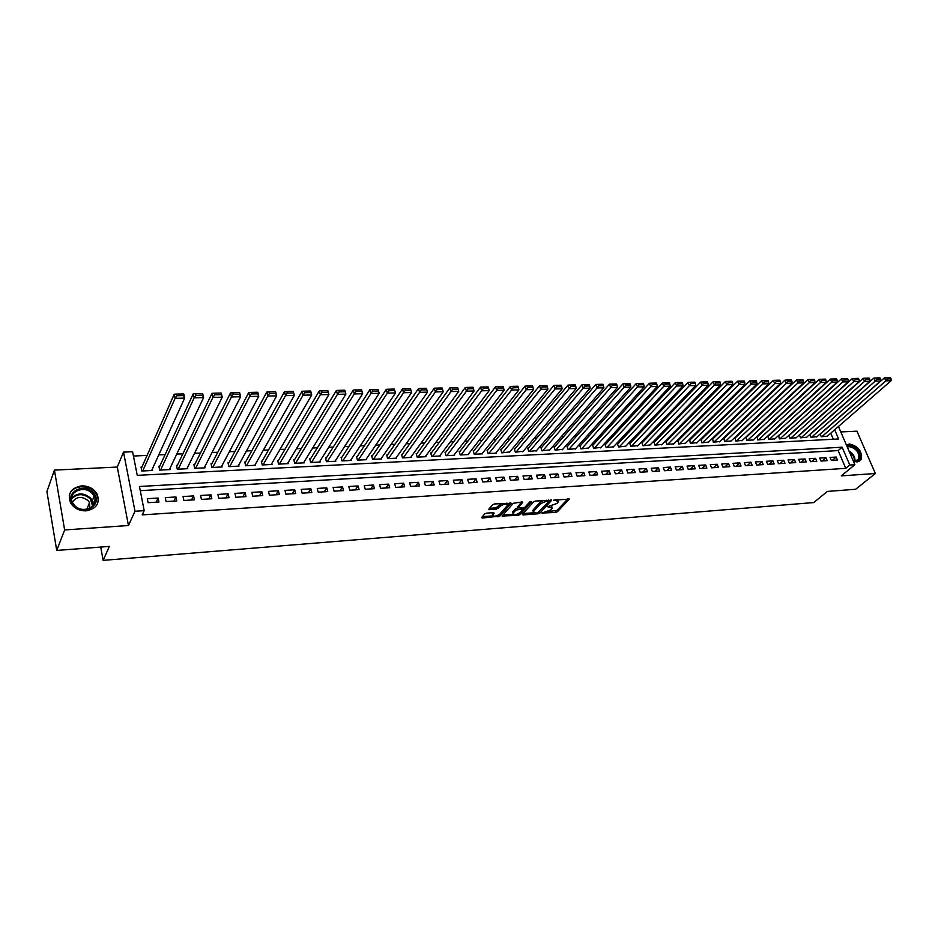 <?xml version="1.0" encoding="UTF-8"?>
<svg xmlns="http://www.w3.org/2000/svg" width="938" height="938" viewBox="0 0 938 938"><rect width="100%" height="100%" fill="white"/><g stroke="black" fill="none" stroke-linecap="round" stroke-linejoin="round"><path stroke-width="1.41" d="M541.824 513.051L555.613 512.441L557.5 511.667L569.296 499.086L553.725 500.189L555.917 500.482L558.309 501.853L557.911 502.428L556.938 503.471L547.733 506.661L552.306 508.302L550.958 509.885L541.824 513.051M86.097 510.858C96.403 508.842 100.12 503.331 97.224 494.314C93.964 488.675 88.758 485.849 81.629 485.861C71.054 487.854 67.36 493.505 70.561 502.803C73.961 508.267 79.144 510.952 86.097 510.858M853.392 461.25L857.191 461.953L861.201 459.573C862.362 451.389 858.446 446.195 849.441 443.979L846.439 445.069M486.634 513.133L484.7 513.93L481.581 517.588L482.402 518.046L499.884 516.064L511.104 503.284L494.561 503.941L492.602 504.75L488.768 509.24L496.319 509.217L500.13 506.274C504.058 503.812 506.508 503.507 507.493 505.359L499.919 514.071C496.026 516.486 493.599 516.791 492.614 514.974L494.162 513.086L493.353 512.629L486.634 513.133M56.726 550.442L46.9 491.618L54.427 470.114L64.64 529.958L56.726 550.442L109.371 546.408L103.133 560.373L813.75 502.557L827.351 491.43L855.667 489.261L875.365 473.502L841.269 475.883L854.881 464.685L849.781 465.025L845.748 468.343L142.213 514.892L144.194 510.659L134.99 511.257L123.511 452.116L132.586 451.729L137.241 475.355L838.619 438.972L834.679 429.768M64.64 529.958L128.459 525.514L134.99 511.257M522.337 514.352L523.005 514.939L538.06 513.789L539.96 513.004L551.579 500.364L535.61 501.021L533.675 501.818L522.337 514.352M518.175 515.314L502.076 516.041L513.309 503.272L521.903 501.994L522.689 502.451L517.882 507.904L523.029 508.033L524.952 507.247L529.759 501.9L531.67 501.654L520.086 514.528L518.175 515.314L517.764 514.001M875.365 473.502L856.922 431.152L840.788 431.937M141.919 467.054L141.028 467.101L141.802 471.017L152.542 470.466L152.284 469.141M159.753 466.174L158.862 466.221L159.659 470.114L170.27 469.575L170.013 468.32M177.364 465.318L176.485 465.365L177.294 469.223L187.776 468.695L187.518 467.499M194.741 464.462L193.885 464.509L194.705 468.343L205.047 467.828L204.801 466.678M211.906 463.63L211.05 463.665L211.906 467.476L222.107 466.96L221.86 465.869M228.86 462.797L228.016 462.833L228.872 466.62L238.956 466.116L238.721 465.072M245.604 461.977L244.771 462.012L245.639 465.776L255.605 465.283L255.371 464.275M262.136 461.168L261.315 461.203L262.206 464.943L272.043 464.451L271.809 463.489M278.457 460.37L277.648 460.406L278.551 464.122L288.271 463.63L288.048 462.704M294.591 459.573L293.793 459.62L294.708 463.302L304.311 462.821L304.088 461.93M310.537 458.799L309.739 458.834L310.666 462.504L320.151 462.024L319.928 461.168M326.272 458.025L325.498 458.061L326.436 461.707L335.804 461.238L335.593 460.406M341.831 457.263L341.057 457.298L342.018 460.921L351.269 460.452L351.058 459.655M357.202 456.513L356.44 456.548L357.413 460.148L366.559 459.69L366.348 458.916M372.398 455.762L371.636 455.798L372.621 459.386L381.66 458.928L381.449 458.178M387.406 455.036L386.655 455.071L387.652 458.623L396.586 458.178L396.387 457.451M402.238 454.309L401.499 454.344L402.508 457.873L411.336 457.427L411.137 456.736M416.906 453.582L416.179 453.617L417.187 457.134L425.922 456.7L425.723 456.02M431.398 452.878L430.671 452.913L431.703 456.407L440.332 455.974L440.133 455.317M445.726 452.175L445.011 452.21L446.042 455.68L454.578 455.247L454.391 454.613M459.89 451.483L459.186 451.518L460.23 454.965L468.66 454.543L468.472 453.922M473.889 450.791L473.198 450.826L474.253 454.262L482.589 453.84L482.402 453.242M487.737 450.123L487.045 450.146L488.112 453.558L496.354 453.148L496.167 452.562M501.42 449.443L500.74 449.478L501.818 452.866L509.791 451.893M514.962 448.786L514.294 448.821L515.372 452.186L523.252 451.237M528.352 448.13L527.684 448.165L528.774 451.518L536.571 450.58M541.589 447.485L540.933 447.508L542.023 450.85L549.738 449.923M554.675 446.84L554.03 446.875L555.132 450.181L562.765 449.29M567.631 446.207L566.986 446.242L568.1 449.536L575.639 448.645M580.434 445.573L579.801 445.609L580.927 448.88L588.384 448.024M593.109 444.964L592.476 444.987L593.613 448.247L600.988 447.391M605.643 444.342L605.022 444.378L606.159 447.614L613.464 446.781M618.048 443.733L617.427 443.768L618.576 446.992L625.798 446.171M630.313 443.135L629.703 443.17L630.852 446.371L638.004 445.562M642.46 442.537L641.85 442.572L643.011 445.761L650.081 444.964M654.466 441.95L653.868 441.986L655.029 445.151L662.029 444.378M666.355 441.376L665.757 441.399L666.93 444.553L673.859 443.791M678.115 440.79L678.702 443.955L685.561 443.205M689.758 440.227L690.356 443.369L697.145 442.63M701.272 439.664L701.894 442.795L708.612 442.068M712.681 439.101L713.302 442.22L719.95 441.493M723.96 438.55L724.605 441.646L731.183 440.942M735.134 437.999L735.791 441.083L742.298 440.391M746.202 437.46L746.859 440.52L753.308 439.84M757.142 436.92L757.81 439.969L764.2 439.301M767.988 436.393L768.668 439.43L774.987 438.761M778.716 435.865L779.408 438.878L785.657 438.234M831.314 460.406L837.482 460.019L836.215 457.052L830.06 457.427L831.314 460.406M820.961 461.039L827.187 460.664L825.921 457.674L819.706 458.049L820.961 461.039M810.502 461.695L816.787 461.297L815.532 458.307L809.248 458.682L810.502 461.695M799.938 462.34L806.293 461.953L805.039 458.94L798.695 459.327L799.938 462.34M789.268 463.009L795.682 462.61L794.439 459.585L788.026 459.972L789.268 463.009M778.493 463.677L784.977 463.266L783.734 460.23L777.25 460.617L778.493 463.677M767.612 464.345L774.155 463.947L772.912 460.886L766.369 461.273L767.612 464.345M756.614 465.025L763.227 464.615L761.996 461.543L755.383 461.942L756.614 465.025M745.499 465.717L752.182 465.307L750.951 462.211L744.28 462.61L745.499 465.717M734.278 466.409L741.032 465.987L739.812 462.88L733.059 463.29L734.278 466.409M722.94 467.112L729.764 466.69L728.545 463.56L721.732 463.982L722.94 467.112M711.485 467.816L718.367 467.394L717.16 464.251L710.277 464.673L711.485 467.816M699.912 468.543L706.865 468.109L705.657 464.943L698.704 465.365L699.912 468.543M688.211 469.258L695.246 468.824L694.038 465.647L687.015 466.08L688.211 469.258M676.392 469.997L683.497 469.551L682.301 466.362L675.196 466.796L676.392 469.997M664.444 470.735L671.62 470.29L670.436 467.077L663.26 467.511L664.444 470.735M652.367 471.486L659.625 471.028L658.441 467.804L651.183 468.238L652.367 471.486M640.162 472.236L647.501 471.779L646.329 468.531L638.989 468.977L640.162 472.236M627.827 472.998L635.237 472.541L634.076 469.281L626.654 469.727L627.827 472.998M615.351 473.772L622.855 473.303L621.695 470.02L614.191 470.477L615.351 473.772M602.747 474.558L610.333 474.089L609.172 470.782L601.598 471.239L602.747 474.558M590.002 475.343L597.67 474.863L596.521 471.544L588.865 472.013L590.002 475.343M577.116 476.141L584.866 475.66L583.729 472.318L575.979 472.787L577.116 476.141M564.09 476.95L571.922 476.457L570.796 473.104L562.964 473.573L564.09 476.95M550.923 477.759L558.837 477.266L557.711 473.889L549.797 474.37L550.923 477.759M537.591 478.591L545.611 478.087L544.486 474.687L536.489 475.179L537.591 478.591M524.131 479.424L532.221 478.919L531.119 475.496L523.017 475.988L524.131 479.424M510.507 480.268L518.691 479.752L517.6 476.316L509.404 476.809L510.507 480.268M496.718 481.112L505.007 480.608L503.917 477.149L495.639 477.641L496.718 481.112M482.789 481.98L491.16 481.464L490.082 477.981L481.71 478.486L482.789 481.98M468.683 482.847L477.161 482.331L476.094 478.826L467.616 479.341L468.683 482.847M454.426 483.738L462.997 483.199L461.942 479.681L453.371 480.197L454.426 483.738M439.992 484.629L448.669 484.09L447.625 480.549L438.949 481.077L439.992 484.629M425.395 485.532L434.177 484.993L433.133 481.429L424.363 481.956L425.395 485.532M410.633 486.447L419.509 485.896L418.477 482.308L409.601 482.847L410.633 486.447M395.684 487.373L404.665 486.81L403.657 483.211L394.675 483.75L395.684 487.373M380.558 488.311L389.657 487.748L388.649 484.114L379.562 484.665L380.558 488.311M365.245 489.261L374.461 488.686L373.465 485.028L364.261 485.591L365.245 489.261M349.757 490.211L359.078 489.636L358.093 485.954L348.784 486.517L349.757 490.211M334.08 491.184L343.507 490.597L342.534 486.904L333.119 487.467L334.08 491.184M318.205 492.169L327.749 491.582L326.799 487.854L317.255 488.428L318.205 492.169M302.142 493.165L311.803 492.567L310.865 488.815L301.204 489.401L302.142 493.165M285.879 494.174L295.658 493.564L294.731 489.788L284.953 490.386L285.879 494.174M269.405 495.194L279.313 494.572L278.398 490.773L268.491 491.371L269.405 495.194M252.732 496.225L262.757 495.604L261.854 491.782L251.83 492.38L252.732 496.225M235.837 497.269L246.002 496.636L245.111 492.79L234.957 493.4L235.837 497.269M218.742 498.324L229.024 497.691L228.157 493.81L217.874 494.432L218.742 498.324M201.424 499.403L211.836 498.758L210.98 494.854L200.568 495.487L201.424 499.403M183.871 500.482L194.424 499.825L193.591 495.909L183.051 496.542L183.871 500.482M166.108 501.584L176.79 500.927L175.969 496.964L165.287 497.621L166.108 501.584M845.748 468.343L838.173 450.58L140.254 490.656M158.123 498.043L147.313 498.699L148.098 502.698L158.932 502.029L158.123 498.043L156.142 502.205M788.881 426.626L788.283 426.649M778.094 427.107L777.426 427.142M767.202 427.599L766.452 427.634M756.192 428.091L755.371 428.127M745.077 428.584L744.162 428.631M733.844 429.088L732.848 429.135M722.495 429.604L721.416 429.651M711.027 430.12L709.867 430.167M699.443 430.636L698.189 430.694M687.73 431.163L686.393 431.222M675.899 431.691L674.457 431.761M663.94 432.23L662.404 432.301M651.863 432.77L650.222 432.84M639.646 433.321L637.91 433.403M627.299 433.872L625.47 433.954M614.812 434.435L612.877 434.517M602.196 434.998L600.156 435.091M589.439 435.572L587.294 435.666M576.542 436.147L574.291 436.252M563.504 436.733L561.135 436.838M550.325 437.331L547.839 437.436M536.982 437.929L534.39 438.046M523.498 438.527L520.778 438.656M509.862 439.148L507.024 439.265M496.073 439.758L493.107 439.899M482.12 440.391L479.025 440.532M468.003 441.024L464.779 441.165M453.734 441.657L450.381 441.81M439.289 442.314L435.795 442.466M424.68 442.971L421.045 443.135M409.894 443.627L406.119 443.803M394.933 444.295L391.017 444.471M379.796 444.975L375.728 445.163M364.472 445.667L360.251 445.855M348.959 446.359L344.586 446.558M333.26 447.074L328.734 447.274M317.372 447.778L312.682 447.989M301.297 448.505L296.431 448.716M285.011 449.232L279.981 449.454M268.526 449.97L263.32 450.205M251.83 450.721L246.448 450.967M234.922 451.483L229.364 451.729M217.804 452.245L212.058 452.503M200.462 453.031L194.529 453.3M182.898 453.816L176.766 454.086M165.1 454.613L158.78 454.895M147.078 455.422L133.43 456.032M833.331 439.254L830.751 433.192M827.328 436.158L821.313 436.768L820.14 433.977M817.068 436.662L810.995 437.296L809.799 434.446M806.703 437.19L800.571 437.823L799.364 434.915M796.233 437.706L790.042 438.351L788.811 435.384M100.729 547.065L103.133 560.373M128.459 525.514L117.285 467.054L54.427 470.114M117.285 467.054L123.511 452.116M849.781 465.025L842.148 447.215L139.434 486.494L144.194 510.659M838.455 426.497L854.881 464.685M838.173 450.58L842.148 447.215M836.215 457.052L832.323 460.335M825.921 457.674L822.051 460.98M815.532 458.307L811.675 461.613M805.039 458.94L801.193 462.27M794.439 459.585L790.617 462.926M783.734 460.23L779.935 463.583M772.912 460.886L769.137 464.251M761.996 461.543L758.232 464.931M750.951 462.211L747.223 465.611M739.812 462.88L736.096 466.303M728.545 463.56L724.851 466.995M717.16 464.251L713.49 467.699M705.657 464.943L702.011 468.402M694.038 465.647L690.427 469.129M682.301 466.362L678.702 469.844M670.436 467.077L666.871 470.583M658.441 467.804L654.9 471.322M646.329 468.531L642.811 472.072M634.076 469.281L630.582 472.834M621.695 470.02L618.236 473.596M609.172 470.782L605.749 474.37M596.521 471.544L593.121 475.144M583.729 472.318L580.364 475.941M570.796 473.104L567.467 476.739M557.711 473.889L554.417 477.548M544.486 474.687L541.226 478.357M531.119 475.496L527.895 479.189M517.6 476.316L514.411 480.022M503.917 477.149L500.763 480.866M490.082 477.981L486.974 481.722M476.094 478.826L473.022 482.589M461.942 479.681L458.905 483.457M447.625 480.549L444.635 484.336M433.133 481.429L430.19 485.239M418.477 482.308L415.581 486.142M403.657 483.211L400.796 487.057M388.649 484.114L385.835 487.983M373.465 485.028L370.709 488.921M358.093 485.954L355.385 489.871M342.534 486.904L339.884 490.82M326.799 487.854L324.196 491.793M310.865 488.815L308.309 492.778M294.731 489.788L292.234 493.775M278.398 490.773L275.96 494.783M261.854 491.782L259.486 495.803M245.111 492.79L242.801 496.835M228.157 493.81L225.906 497.879M210.98 494.854L208.799 498.946M193.591 495.909L191.469 500.013M175.969 496.964L173.917 501.103M551.954 507.224L551.544 505.899M557.946 500.763L557.559 499.45M547.956 511.667L557.066 510.342L568.006 498.711M549 501.384L550.301 499.966M523.052 513.567L533.546 512.758M537.544 512.934L549.035 501.326L546.643 501.15L540.476 503.694L533.265 511.714L535.704 513.074L537.544 512.934M543.196 500.482L540.042 502.346L540.476 503.694M533.359 511.55L533.194 509.85L540.042 502.346M513.203 514.317L502.874 515.103M521.458 502.029L517.741 506.977M529.958 501.724L519.664 513.18L520.086 514.528M513.285 513.027L513.004 513.438C513.977 515.197 516.381 514.892 520.215 512.511L522.935 509.451L522.149 509.017L515.877 510.131L513.285 513.027L512.863 511.679L512.875 513.027M522.501 508.103L522.818 509.1M512.863 511.679L515.443 508.771L517.87 507.95L517.459 506.555M517.87 513.954L519.664 513.18M492.497 514.587L492.954 512.652M507.188 504.363L506.872 503.061M502.088 503.401L499.696 504.902L500.13 506.274M489.542 508.314L495.897 507.845L499.696 504.902M497.679 515.49L499.462 514.716L509.873 502.85M482.355 516.662L492.778 515.865M821.829 436.745L885.847 380.863L891.1 380.734L826.953 436.487M887.36 378.929L891.041 378.846L890.49 377.627L886.809 377.721L887.36 378.929L885.847 380.863L884.464 377.815L820.211 434.153M891.1 380.734L891.041 378.846M886.809 377.721L884.464 377.815M847.026 446.441L849.336 445.714C857.695 444.846 864.742 461.062 856.031 461.25L853.217 460.816M853.17 460.722L855.386 461.004L858.61 459.092C859.536 452.538 856.394 448.376 849.183 446.605L847.319 447.121M859.489 461.297L860.509 460.054C861.682 451.928 857.789 446.758 848.843 444.565L846.498 445.21M93.425 492.978C104.106 504.116 83.482 516.979 73.633 505.078C62.963 493.693 83.834 481.194 93.425 492.978M74.208 505.043C82.098 514.774 100.049 506.614 94.117 496.179L92.534 493.845C84.69 484.09 66.469 492.356 72.765 502.979L74.208 505.043M72.378 502.17C76.576 496.354 81.876 495.909 88.289 500.81L89.509 502.616L89.849 508.255M96.895 504.914C98.49 501.724 98.478 498.418 96.86 495.018L94.879 492.087C87.984 483.598 71.452 485.567 69.318 495.287M811.511 437.26L875.248 381.121L880.559 380.992L816.681 437.002M876.76 379.187L880.489 379.093L879.938 377.873L876.221 377.955L876.76 379.187L875.248 381.121L873.876 378.061L809.893 434.669M880.559 380.992L880.489 379.093M876.221 377.955L873.876 378.061M801.087 437.788L864.543 381.391L869.901 381.25L806.317 437.53M866.067 379.433L869.819 379.351L869.268 378.12L865.516 378.202L866.067 379.433L864.543 381.391L863.171 378.307L799.469 435.185M869.901 381.25L869.819 379.351M865.516 378.202L863.171 378.307M790.57 438.316L853.721 381.649L859.138 381.52L795.846 438.058M855.245 379.691L859.044 379.609L858.493 378.366L854.706 378.46L855.245 379.691L853.721 381.649L852.349 378.565L788.94 435.701M859.138 381.52L859.044 379.609M854.706 378.46L852.349 378.565M779.935 438.855L842.781 381.918L848.269 381.789L785.27 438.585M844.317 379.949L848.151 379.867L847.612 378.624L843.778 378.706L844.317 379.949L842.781 381.918L841.421 378.811L778.317 436.229M848.269 381.789L848.151 379.867M843.778 378.706L841.421 378.811M769.207 439.394L831.736 382.188L837.271 382.059L774.577 439.125M833.272 380.218L837.153 380.125L836.602 378.87L832.733 378.964L833.272 380.218L831.736 382.188L830.376 379.069L767.577 436.768M837.271 382.059L837.153 380.125M832.733 378.964L830.376 379.069M758.361 439.945L820.562 382.47L826.167 382.329L763.79 439.676M822.11 380.476L826.026 380.382L825.487 379.128L821.571 379.222L822.11 380.476L820.562 382.47L819.214 379.327L756.743 437.296M826.167 382.329L826.026 380.382M821.571 379.222L819.214 379.327M747.41 440.497L809.271 382.739L814.934 382.61L752.897 440.215M810.831 380.746L814.794 380.652L814.243 379.386L810.28 379.48L810.831 380.746L809.271 382.739L807.923 379.585L745.792 437.847M814.934 382.61L814.794 380.652M810.28 379.48L807.923 379.585M736.342 441.059L797.863 383.021L803.585 382.88L741.888 440.778M799.422 381.016L803.42 380.922L802.893 379.656L798.883 379.738L799.422 381.016L797.863 383.021L796.526 379.843L734.724 438.398M803.585 382.88L803.42 380.922M798.883 379.738L796.526 379.843M725.168 441.622L786.337 383.302L792.118 383.161L730.772 441.329M787.897 381.285L791.942 381.191L791.402 379.913L787.357 380.007L787.897 381.285L786.337 383.302L785 380.113L723.55 438.949M792.118 383.161L791.942 381.191M787.357 380.007L785 380.113M713.877 442.185L774.671 383.595L780.522 383.454L719.528 441.904M776.242 381.567L780.334 381.461L779.795 380.183L775.703 380.277L776.242 381.567L774.671 383.595L773.346 380.382L712.259 439.512M780.522 383.454L780.334 381.461M775.703 380.277L773.346 380.382M702.468 442.759L762.887 383.888L768.797 383.736L708.178 442.478M764.458 381.836L768.597 381.743L768.058 380.453L763.919 380.547L764.458 381.836L762.887 383.888L761.562 380.652L700.85 440.074M768.797 383.736L768.597 381.743M763.919 380.547L761.562 380.652M690.943 443.346L750.975 384.181L756.943 384.029L696.711 443.053M752.546 382.118L756.731 382.024L756.192 380.722L752.018 380.828L752.546 382.118L750.975 384.181L749.65 380.934L689.324 440.649M756.943 384.029L756.731 382.024M752.018 380.828L749.65 380.934M679.288 443.932L738.921 384.474L744.96 384.322L685.127 443.639M740.504 382.411L744.737 382.305L744.197 381.004L739.976 381.098L740.504 382.411L738.921 384.474L737.608 381.203L677.682 441.223M744.96 384.322L744.737 382.305M739.976 381.098L737.608 381.203M667.528 444.518L726.739 384.768L732.848 384.627L673.425 444.225M728.322 382.692L732.601 382.598L732.074 381.285L727.794 381.379L728.322 382.692L726.739 384.768L725.426 381.485L665.921 441.81M732.848 384.627L732.601 382.598M727.794 381.379L725.426 381.485M655.627 445.116L714.416 385.072L720.595 384.92L661.595 444.823M716.011 382.985L720.337 382.88L719.809 381.567L715.483 381.66L716.011 382.985L714.416 385.072L713.115 381.778L654.02 442.408M720.595 384.92L720.337 382.88M715.483 381.66L713.115 381.778M643.609 445.726L701.964 385.377L708.213 385.225L649.635 445.421M703.559 383.279L707.932 383.173L707.404 381.848L703.031 381.954L703.559 383.279L701.964 385.377L700.663 382.059L642.014 443.006M708.213 385.225L707.932 383.173M703.031 381.954L700.663 382.059M631.473 446.336L689.36 385.694L695.679 385.541L637.559 446.031M690.966 383.583L695.386 383.478L694.87 382.141L690.45 382.247L690.966 383.583L689.36 385.694L688.07 382.352L629.867 443.615M695.679 385.541L695.386 383.478M690.45 382.247L688.07 382.352M619.197 446.957L676.626 386.01L683.016 385.846L625.341 446.652M678.221 383.877L682.7 383.771L682.184 382.434L677.705 382.54L678.221 383.877L676.626 386.01L675.337 382.645L617.591 444.225M683.016 385.846L682.7 383.771M677.705 382.54L675.337 382.645M606.78 447.578L663.729 386.327L670.201 386.163L613.006 447.274M665.335 384.181L669.873 384.076L669.357 382.727L664.831 382.833L665.335 384.181L663.729 386.327L662.451 382.939L605.186 444.846M670.201 386.163L669.873 384.076M664.831 382.833L662.451 382.939M594.246 448.212L650.691 386.644L657.233 386.479L600.531 447.895M652.309 384.498L656.881 384.381L656.377 383.032L651.804 383.138L652.309 384.498L650.691 386.644L649.424 383.243L592.64 445.468M657.233 386.479L656.881 384.381M651.804 383.138L649.424 383.243M581.56 448.856L637.512 386.972L644.125 386.808L587.915 448.528M639.13 384.803L643.761 384.697L643.245 383.325L638.614 383.443L639.13 384.803L637.512 386.972L636.245 383.548L579.965 446.101M644.125 386.808L643.761 384.697M638.614 383.443L636.245 383.548M568.745 449.501L624.169 387.288L630.852 387.124L575.17 449.173M625.787 385.119L630.477 385.014L629.973 383.642L625.283 383.748L625.787 385.119L624.169 387.288L622.914 383.853L567.15 446.734M630.852 387.124L630.477 385.014M625.283 383.748L622.914 383.853M555.788 450.146L610.673 387.629L617.439 387.464L562.284 449.83M612.291 385.436L617.04 385.33L616.536 383.947L611.799 384.052L612.291 385.436L610.673 387.629L609.419 384.17L554.206 447.391M617.439 387.464L617.04 385.33M611.799 384.052L609.419 384.17M542.692 450.815L597.014 387.957L603.861 387.793L549.258 450.486M598.643 385.764L603.439 385.647L602.946 384.263L598.151 384.369L598.643 385.764L597.014 387.957L595.771 384.474L541.097 448.047M603.861 387.793L603.439 385.647M598.151 384.369L595.771 384.474M529.442 451.483L583.19 388.297L590.119 388.133L536.079 451.143M584.831 386.093L589.685 385.975L589.193 384.58L584.339 384.686L584.831 386.093L583.19 388.297L581.959 384.803L527.86 448.704M590.119 388.133L589.685 385.975M584.339 384.686L581.959 384.803M516.041 452.151L569.202 388.649L576.213 388.473L522.759 451.811M570.843 386.421L575.756 386.304L575.275 384.897L570.363 385.014L570.843 386.421L569.202 388.649L567.982 385.119L514.47 449.372M576.213 388.473L575.756 386.304M570.363 385.014L567.982 385.119M502.498 452.831L555.05 388.989L562.155 388.824L509.287 452.491M556.703 386.761L561.674 386.644L561.182 385.225L556.211 385.342L556.703 386.761L555.05 388.989L553.842 385.448L500.927 450.052M562.155 388.824L561.674 386.644M556.211 385.342L553.842 385.448M488.804 453.523L540.734 389.34L547.909 389.164L495.674 453.183M542.387 387.089L547.417 386.972L546.936 385.553L541.906 385.67L542.387 387.089L540.734 389.34L539.526 385.776L487.232 450.744M547.909 389.164L547.417 386.972M541.906 385.67L539.526 385.776M474.945 454.226L526.23 389.704L533.499 389.528L481.898 453.875M527.895 387.441L532.983 387.312L532.503 385.881L527.414 385.999L527.895 387.441L526.23 389.704L525.046 386.116L473.385 451.436M533.499 389.528L532.983 387.312M527.414 385.999L525.046 386.116M460.933 454.93L511.562 390.067L518.913 389.88L467.956 454.578M513.215 387.781L518.374 387.664L517.905 386.221L512.746 386.339L513.215 387.781L511.562 390.067L510.378 386.456L459.374 452.139M518.913 389.88L518.374 387.664M512.746 386.339L510.378 386.456M446.758 455.645L496.706 390.431L504.152 390.243L453.863 455.282M498.371 388.133L503.589 388.015L503.12 386.562L497.902 386.679L498.371 388.133L496.706 390.431L495.534 386.796L445.21 452.855M504.152 390.243L503.589 388.015M497.902 386.679L495.534 386.796M432.418 456.372L481.663 390.794L489.202 390.607L439.617 456.009M483.34 388.496L488.616 388.367L488.147 386.902L482.871 387.031L483.34 388.496L481.663 390.794L480.502 387.136L430.87 453.582M489.202 390.607L488.616 388.367M482.871 387.031L480.502 387.136M417.914 457.099L466.432 391.169L474.077 390.982L425.195 456.736M468.109 388.848L473.467 388.731L472.998 387.253L467.652 387.382L468.109 388.848L466.432 391.169L465.295 387.488L416.378 454.309M474.077 390.982L473.467 388.731M467.652 387.382L465.295 387.488M403.246 457.838L451.014 391.556L458.752 391.357L410.598 457.463M452.702 389.211L458.119 389.082L457.662 387.605L452.245 387.734L452.702 389.211L451.014 391.556L449.888 387.851L401.699 455.047M458.752 391.357L458.119 389.082M452.245 387.734L449.888 387.851M388.402 458.588L435.408 391.932L443.24 391.744L395.848 458.213M437.096 389.587L442.584 389.458L442.126 387.969L436.639 388.098L437.096 389.587L435.408 391.932L434.282 388.203L386.866 455.798M443.24 391.744L442.584 389.458M436.639 388.098L434.282 388.203M373.371 459.339L419.603 392.319L427.529 392.131L380.91 458.963M421.291 389.962L426.849 389.833L426.391 388.332L420.845 388.461L421.291 389.962L419.603 392.319L418.489 388.567L371.847 456.56M427.529 392.131L426.849 389.833M420.845 388.461L418.489 388.567M410.469 388.695L404.841 388.824L405.286 390.337L410.903 390.208L410.469 388.695L411.618 392.518L365.797 459.726M358.175 460.112L403.586 392.717L402.484 388.942L356.651 457.334M410.903 390.208L411.618 392.518L403.586 392.717L405.286 390.337M404.841 388.824L402.484 388.942M394.335 389.071L388.637 389.2L389.071 390.724L394.769 390.583L394.335 389.071L395.508 392.916L350.507 460.499M342.792 460.886L387.371 393.116L386.28 389.317L341.28 458.119M394.769 390.583L395.508 392.916L387.371 393.116L389.071 390.724M388.637 389.2L386.28 389.317M377.991 389.446L372.222 389.575L372.644 391.111L378.424 390.97L378.108 389.505L379.175 393.315L335.03 461.273M327.221 461.672L370.944 393.514L369.865 389.692L325.709 458.905M378.424 390.97L379.175 393.315L370.944 393.514L372.644 391.111M372.222 389.575L369.865 389.692M361.435 389.833L355.584 389.962L356.006 391.498L361.857 391.369L361.587 389.88L362.643 393.726L319.366 462.059M311.463 462.457L354.294 393.925L353.239 390.079L309.962 459.714M361.857 391.369L362.643 393.726L354.294 393.925L356.006 391.498M355.584 389.962L353.239 390.079M344.656 390.22L338.735 390.349L339.157 391.896L345.078 391.767L344.844 390.267L345.899 394.136L303.513 462.868M295.517 463.266L337.434 394.347L336.402 390.466L294.016 460.523M345.078 391.767L345.899 394.136L337.434 394.347L339.157 391.896M338.735 390.349L336.402 390.466M327.667 390.607L321.664 390.747L322.074 392.307L328.077 392.166L327.89 390.665L328.921 394.558L287.462 463.677M279.372 464.076L320.35 394.757L319.33 390.865L277.883 461.355M328.077 392.166L328.921 394.558L320.35 394.757L322.074 392.307M321.664 390.747L319.33 390.865M310.443 391.005L304.369 391.146L304.768 392.717L310.853 392.576L310.713 391.064L311.733 394.98L271.223 464.486M263.027 464.908L303.044 395.191L302.036 391.263L261.55 462.188M310.853 392.576L311.733 394.98L303.044 395.191L304.768 392.717M304.369 391.146L302.036 391.263M292.996 391.404L286.84 391.545L287.239 393.128L293.406 392.987L293.301 391.463L294.309 395.402L254.773 465.318M246.471 465.74L285.504 395.625L284.507 391.662L245.006 463.044M293.406 392.987L294.309 395.402L285.504 395.625L287.239 393.128M286.84 391.545L284.507 391.662M275.315 391.814L269.077 391.955L269.464 393.55L275.713 393.397L275.666 391.873L276.651 395.836L238.123 466.163M229.716 466.585L267.729 396.059L266.755 392.072L228.262 463.911M275.713 393.397L276.651 395.836L267.729 396.059L269.464 393.55M269.077 391.955L266.755 392.072M257.399 392.225L251.067 392.377L251.454 393.972L257.786 393.831L257.786 392.283L258.747 396.282L221.262 467.007M212.75 467.441L249.707 396.504L248.746 392.483L211.308 464.791M257.786 393.831L258.747 396.282L249.707 396.504L251.454 393.972M251.067 392.377L248.746 392.483M239.237 392.647L232.812 392.788L233.199 394.406L239.612 394.253L239.659 392.694L240.609 396.727L204.191 467.863M195.573 468.297L231.452 396.95L230.502 392.905L194.131 465.682M239.612 394.253L240.609 396.727L231.452 396.95L233.199 394.406M232.812 392.788L230.502 392.905M220.817 393.069L214.31 393.221L214.685 394.851L221.192 394.687L221.286 393.128L222.224 397.173L186.897 468.742M178.173 469.176L212.938 397.407L212.011 393.339L176.743 466.596M221.192 394.687L222.224 397.173L212.938 397.407L214.685 394.851M214.31 393.221L212.011 393.339M202.151 393.503L195.55 393.655L195.913 395.285L202.514 395.133L202.667 393.55L203.581 397.63L169.391 469.621M160.55 470.067L194.166 397.864L193.251 393.772L159.132 467.523M202.514 395.133L203.581 397.63L194.166 397.864L195.913 395.285M195.55 393.655L193.251 393.772M183.227 393.937L176.532 394.089L176.895 395.742L183.578 395.578L183.789 393.983L184.68 398.099L151.651 470.513M142.705 470.97L175.125 398.333L174.245 394.206L141.298 468.461M183.578 395.578L184.68 398.099L175.125 398.333L176.895 395.742M176.532 394.089L174.245 394.206M542.07 512.851L542.27 513.461M553.959 500.001L554.17 500.611M547.98 506.473L548.179 507.083M549.633 506.074L549.914 506.954M555.624 499.591L555.917 500.482M568.967 498.688L569.167 499.274M557.066 510.342L557.5 511.667M555.179 511.116L555.613 512.441M551.263 499.954L551.45 500.54M539.526 511.679L539.96 513.004M537.779 512.898L538.06 513.789M522.689 513.954L523.005 514.939M548.214 500.118L548.507 501.021M546.35 500.247L546.643 501.15M533.194 509.85L533.628 511.187M502.557 515.466L502.874 516.486M522.396 502.018L522.583 502.604M517.565 506.403L517.987 507.751M521.868 508.126L522.149 509.017M517.366 507.986L517.799 509.334M515.443 508.771L515.877 510.131M492.45 513.238L492.872 514.61M497.832 507.048L498.266 508.408M495.897 507.845L496.319 509.217M489.261 508.642L489.589 509.709M510.811 502.85L510.999 503.436M499.462 514.716L499.884 516.064M497.562 515.537L497.961 516.861M482.073 516.99L482.402 518.046M848.984 450.979C853.193 453.629 855.198 456.97 855.01 461.015M854.436 460.98C854.553 457.545 852.877 454.555 849.429 452.01M71.651 497.984C77.631 492.497 83.986 492.591 90.752 498.266L92.334 500.587L93.284 505.523M92.698 506.203L90.283 498.875C83.564 493.294 77.35 493.294 71.64 498.864M548.636 500.083L548.953 501.08M532.831 510.378L533.265 511.714M512.582 512.089L513.004 513.438M492.192 513.614L492.614 514.974M856.57 460.769L858.61 459.092M89.509 502.616L86.847 509.252M94.117 496.179L92.334 500.587L93.179 505.664M95.078 499.415L93.225 503.964"/></g></svg>
